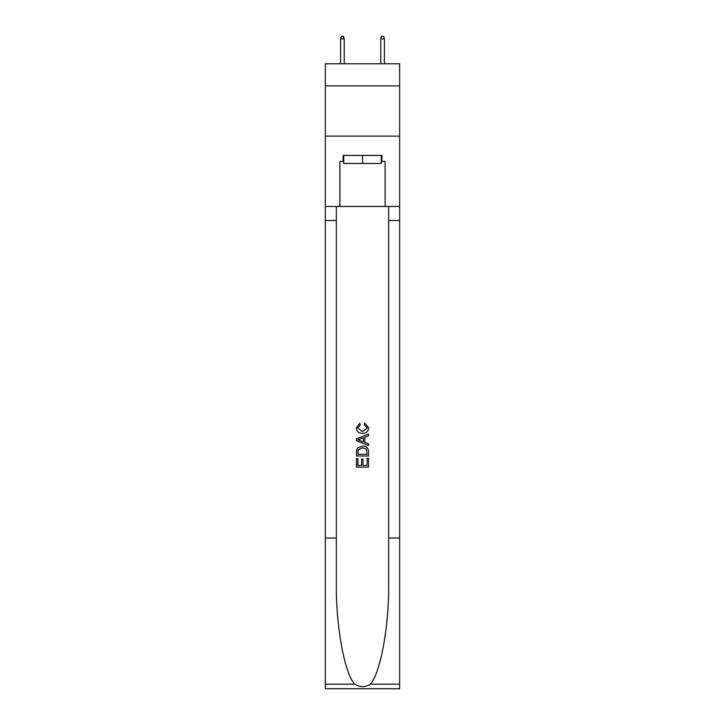 <?xml version="1.0" encoding="UTF-8"?>
<svg xmlns="http://www.w3.org/2000/svg" width="725" height="725" viewBox="0 0 725 725"><rect width="100%" height="100%" fill="white"/><g stroke="black" fill="none" stroke-linecap="round" stroke-linejoin="round"><path stroke-width="1.09" d="M399.674 85.885L399.674 63.782L325.326 63.782L325.326 85.885L399.674 85.885L399.674 136.128L325.326 136.128L325.326 85.885M381.287 155.413L381.287 163.451L343.713 163.451L343.713 155.413M362.5 155.413L362.5 163.451M367.131 458.3L367.131 465.405L362.962 465.405L367.131 465.405L367.131 458.3L368.527 458.3L368.527 467.108L356.464 467.108L356.464 458.608L356.464 467.108M361.567 459.07L361.567 465.405L357.86 465.405L361.567 465.405L361.567 459.07L362.962 459.07L362.962 465.405M357.507 447.968L356.637 449.727L357.507 447.968L362.428 446.083C366.288 446.065 368.318 447.923 368.527 451.657L368.527 455.98L356.464 455.98L356.464 451.856L356.464 455.98M364.666 422.902L364.267 424.596L364.666 422.902L368.681 427.822C368.354 431.52 366.261 433.387 362.409 433.405L362.409 433.405C358.703 433.333 356.673 431.475 356.31 427.85L359.817 423.21L360.18 424.904L357.706 427.94L362.4 431.71L367.285 427.977L364.267 424.596M370.276 684.164L399.674 684.164L399.674 688.75L325.326 688.75L325.326 538.032L336.327 538.032L336.327 582.846C335.793 625.666 344.484 673.516 354.724 684.164C359.908 687.472 365.083 687.472 370.276 684.164C380.516 673.516 389.207 625.666 388.673 582.846L388.673 206.462M356.464 438.87L356.464 440.782L368.527 445.567L356.464 440.782L356.464 438.87L368.527 434.076L356.464 438.87M388.673 538.032L399.674 538.032L399.674 136.128M325.326 538.032L325.326 136.128M336.327 206.462L336.327 538.032M399.674 684.164L399.674 538.032M325.326 206.462L339.889 206.462L339.889 161.448L343.713 161.448M381.287 161.448L381.894 161.448L381.894 155.413L343.106 155.413L343.106 161.448M381.894 161.448L385.111 161.448L385.111 206.462L399.674 206.462M339.889 206.462L385.111 206.462M368.527 434.076L368.527 435.879L364.811 437.257L364.811 442.395L368.527 443.763L368.527 445.567M360.08 440.646L363.424 441.878L363.424 437.764L357.86 439.821L360.08 440.646M363.424 437.764L363.424 441.878M356.464 451.856L356.637 449.727M366.279 448.947L367.131 454.276L366.279 448.947L362.4 447.787L358.105 449.844L357.86 454.276L367.131 454.276L357.86 454.276M356.464 458.608L357.86 458.608L357.86 465.405M344.212 63.782L344.212 38.86L340.596 38.86L340.596 63.782M340.596 38.86L341.403 36.25L343.405 36.25L344.212 38.86M380.788 38.86L381.595 36.25L383.597 36.25L384.404 38.86L380.788 38.86L380.788 63.782M384.404 38.86L384.404 63.782M388.673 220.527L399.674 220.527M336.327 220.527L325.326 220.527M325.326 684.164L354.724 684.164"/></g></svg>
